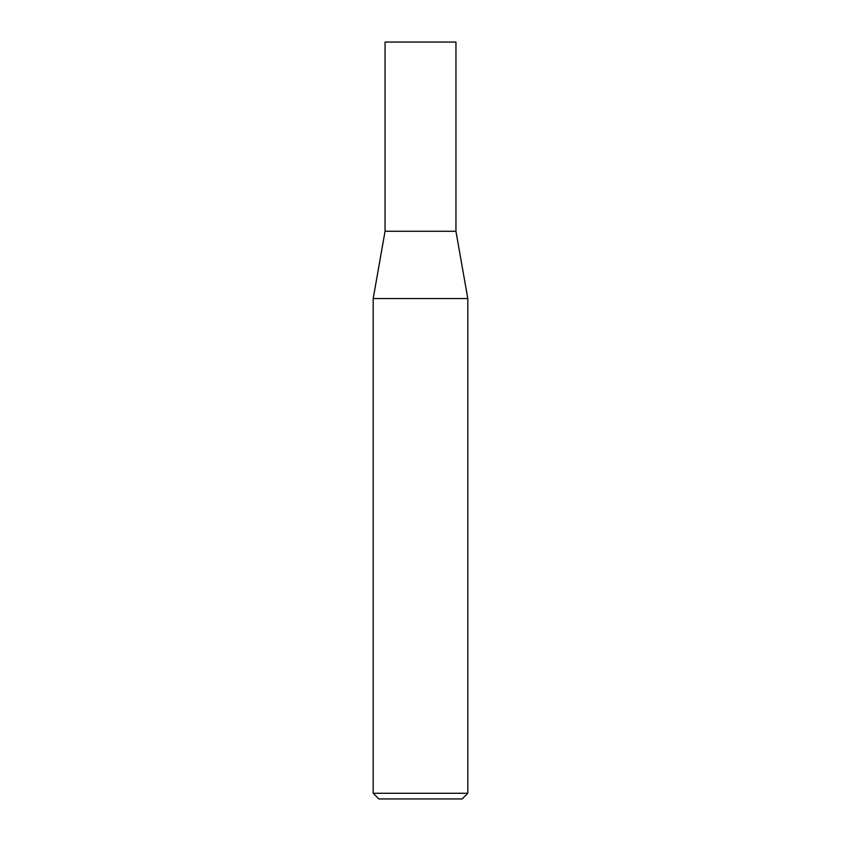 <?xml version="1.0" encoding="UTF-8"?>
<svg xmlns="http://www.w3.org/2000/svg" width="841" height="841" viewBox="0 0 841 841"><rect width="100%" height="100%" fill="white"/><g stroke="black" fill="none" stroke-linecap="round" stroke-linejoin="round"><path stroke-width="0.63" stroke-dasharray="4.21 3.15" d="M467.806 793.273L373.194 793.273M467.806 298.544L373.194 298.544M378.87 798.95L462.13 798.95M455.948 231.275L385.052 231.275M455.948 42.05L385.052 42.05"/><path stroke-width="1.26" d="M385.052 231.275L455.948 231.275L455.948 42.05L385.052 42.05L385.052 231.275L373.194 298.544L467.806 298.544L455.948 231.275M467.806 793.273L462.13 798.95L378.87 798.95L373.194 793.273L467.806 793.273L467.806 298.544M373.194 793.273L373.194 298.544"/></g></svg>
